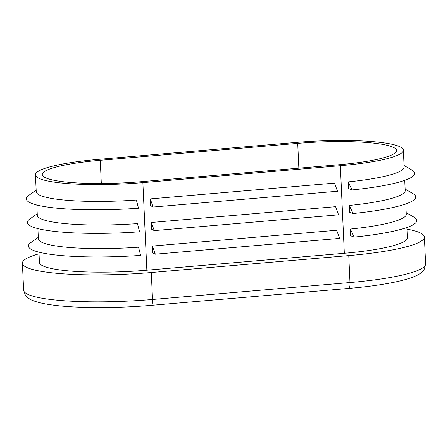 <?xml version="1.0" encoding="UTF-8"?>
<svg xmlns="http://www.w3.org/2000/svg" width="448" height="448" viewBox="0 0 448 448"><rect width="100%" height="100%" fill="white"/><g stroke="black" fill="none" stroke-linecap="round" stroke-linejoin="round"><path stroke-width="0.67" d="M349.261 205.464L353.08 213.517L349.563 212.201L349.261 205.464A85.305 13.048 -2.6 0 0 405.194 190.624L404.723 180.359M295.943 142.447A85.305 13.048 177.4 0 1 403.357 150.203A85.305 13.048 177.4 0 1 340.34 165.698L142.878 182.622A85.305 13.048 177.4 0 1 35.465 174.866A85.305 13.048 177.4 0 1 98.482 159.37L295.943 142.447M406.868 227.517L407.333 237.782A85.305 13.048 177.4 0 1 344.316 253.282L146.854 270.206A85.305 13.048 177.4 0 1 39.441 262.444L38.976 252.179M350.33 229.046L354.15 237.098L350.638 235.782L350.33 229.046A85.305 13.048 -2.6 0 0 406.263 214.206L405.798 203.935M348.191 181.882L352.01 189.935L348.494 188.619L348.191 181.882A85.305 13.048 -2.6 0 0 404.118 167.048L403.357 150.203M352.01 189.935A95.542 14.616 -2.6 0 0 411.891 170.044L404.051 165.514M406.941 229.135A102.362 15.658 177.4 0 1 424.374 237.009A102.362 15.658 177.4 0 1 348.757 255.606L151.295 272.53A102.362 15.658 177.4 0 1 22.4 263.217A102.362 15.658 177.4 0 1 39.049 253.798M141.103 181.692A78.478 12.006 177.4 0 1 42.286 174.558A78.478 12.006 177.4 0 1 100.262 160.3L297.718 143.377A78.478 12.006 177.4 0 1 396.542 150.511A78.478 12.006 177.4 0 1 338.565 164.769L141.103 181.692M36.159 190.17L28.767 195.401A95.542 14.616 177.4 0 0 138.488 208.236L136.388 200.038A85.305 13.048 177.4 0 1 36.232 191.71L35.465 174.866M37.234 213.752L29.837 218.977A95.542 14.616 177.4 0 0 139.558 231.818L137.458 223.614A85.305 13.048 177.4 0 1 37.302 215.286L36.837 205.022M38.304 237.334L30.906 242.558A95.542 14.616 177.4 0 0 140.627 255.394L138.527 247.195A85.305 13.048 177.4 0 1 38.371 238.868L37.906 228.598M151.603 229.219L151.295 222.482L335.591 206.685L338.559 214.822L154.263 230.614L151.603 229.219M152.673 252.795L152.365 246.058L336.661 230.266L339.634 238.398L155.333 254.195L152.673 252.795M150.528 205.638L150.226 198.901L334.522 183.109L337.49 191.24L153.194 207.032L150.528 205.638M150.226 198.901L153.194 207.032M151.295 222.482L154.263 230.614M152.365 246.058L155.333 254.195M354.15 237.098A95.542 14.616 -2.6 0 0 414.03 217.207L406.19 212.671M353.08 213.517A95.542 14.616 -2.6 0 0 412.961 193.626L405.121 189.09M344.316 253.282L340.34 165.698M424.374 237.009L425.6 263.956A102.362 15.658 177.4 0 1 349.978 282.554A6.826 1.714 85.1 0 1 348.785 288.422L151.323 305.346A6.826 1.714 -94.9 0 0 152.516 299.477A102.362 15.658 177.4 0 1 23.626 290.17L25.323 295.109C27.614 297.937 30.481 299.886 33.93 300.944C38.713 302.686 45.08 304.069 53.032 305.094C76.927 308.319 116.43 308.386 151.323 305.346M348.757 255.606L349.978 282.554L152.516 299.477L151.295 272.53M146.854 270.206L142.878 182.622M101.315 183.501L100.262 160.3M298.85 168.174L297.718 143.377M22.4 263.217L23.626 290.17M348.785 288.422C368.362 286.731 384.821 284.379 398.171 281.372C405.681 279.681 411.678 277.788 416.164 275.694C419.586 274.31 422.324 272.082 424.374 268.996L425.6 263.956"/></g></svg>

